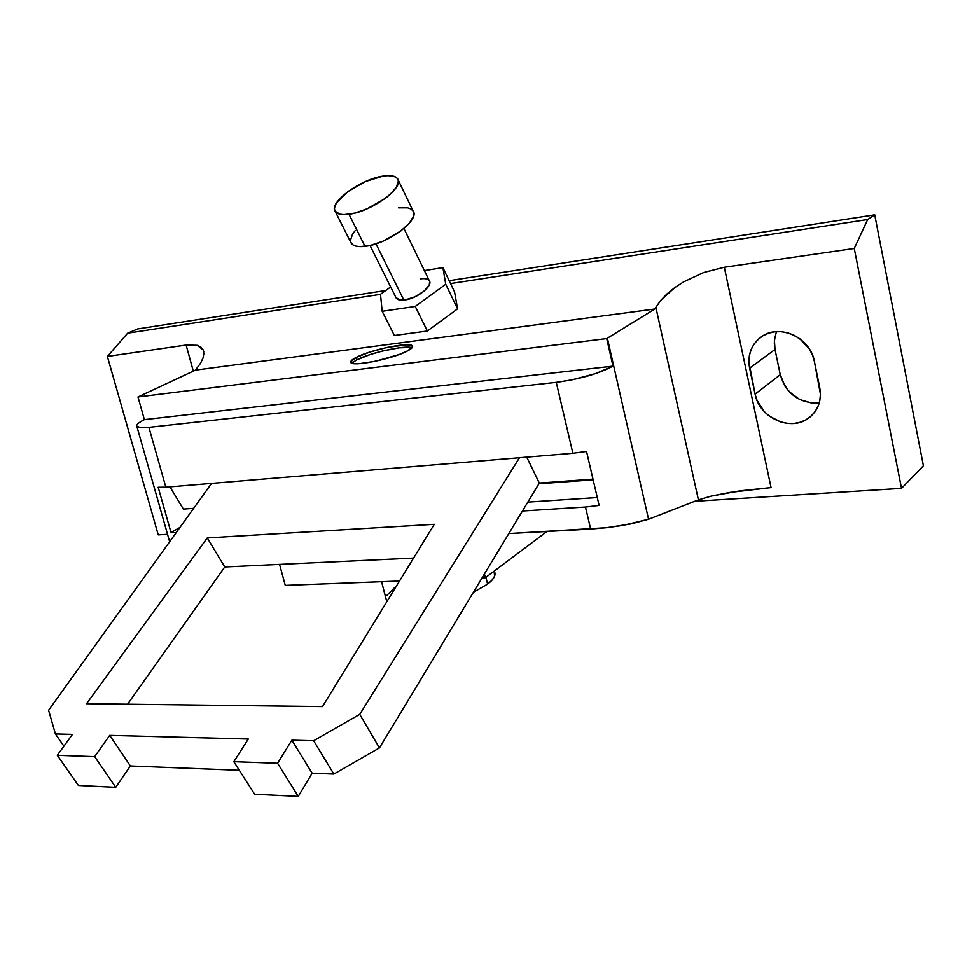 <?xml version="1.0" encoding="UTF-8"?>
<svg xmlns="http://www.w3.org/2000/svg" width="972" height="972" viewBox="0 0 972 972"><rect width="100%" height="100%" fill="white"/><g stroke="black" fill="none" stroke-linecap="round" stroke-linejoin="round"><path stroke-width="1.46" d="M494.165 571.147L494.566 576.238L492.124 580.053L487.616 584.123L485.927 577.332L487.616 584.123C493.642 579.47 495.987 575.436 494.651 572.034L494.384 570.977M423.087 278.624L420.256 278.891C424.922 278.211 427.947 278.855 429.32 280.811C433.293 285.804 417.292 298.465 405.045 299.959L414.886 296.873L424.011 291.236L429.26 284.978L429.66 281.54M351.961 363.066L356.627 359.919L356.007 357.502C370.563 349.628 411.12 341.391 412.517 346.117C413.088 347.235 411.496 348.79 407.766 350.795C393.611 358.741 351.888 367.197 350.819 362.422C350.224 361.244 351.949 359.604 356.007 357.502L356.627 359.919L351.864 363.176M412.067 347.794C406.041 344.805 369.882 352.751 356.627 359.919L370.368 354.476L382.02 351.159L399.042 347.842L410.621 347.429M487.616 584.123L473.376 592.312L487.616 584.123M386.978 601.461L386.078 598.995L386.978 601.461M387.002 595.229L394.778 587.44M140.733 421.629L144.378 419.625L137.975 396.965L195.481 370.125L654.909 308.999L606.722 338.584L137.975 396.965L195.481 370.125L654.909 308.999L660.498 300.676L655.857 307.322L698.406 499.875L711.164 496.133L729.316 492.512L771.063 487.592L724.31 267.264L771.063 487.592L739.607 490.909L711.164 496.133L698.406 499.875L648.543 519.267L607.379 338.195L654.909 308.999L655.857 307.322L698.406 499.875L648.543 519.267L607.379 338.195L606.722 338.584L612.992 366.14L144.378 419.625L137.975 396.965L606.722 338.584L612.992 366.14L595.763 373.564L571.864 379.87L556.263 382.348L148.91 427.352L140.539 427.644L136.809 426.258M382.166 311.307L380.489 294.309L390.671 286.971L380.489 294.309L382.166 311.307L415.238 306.459L382.166 311.307L394.365 335.51L382.166 311.307M424.375 270.617L442.904 267.64L445.747 284.286L415.238 306.459L427.364 331.015L394.365 335.51L427.364 331.015L415.238 306.459L445.747 284.286L457.581 308.865L427.364 331.015L457.581 308.865L445.747 284.286L442.904 267.64L454.544 291.904L457.581 308.865L454.544 291.904L442.904 267.64L424.375 270.617M395.871 297.432L399.771 300.02L405.045 299.959C400.476 300.579 397.524 299.947 396.175 298.04L370.004 245.479M144.378 419.625L612.992 366.14C598.728 373.734 579.822 379.141 556.263 382.348L572.873 453.268L165.835 487.203L148.91 427.352L556.263 382.348L572.873 453.268L586.541 451.445L599.104 505.428L585.472 507.044L522.45 511.017L585.472 507.044L590.648 529.096L508.83 533.579L606.601 527.711L590.648 529.096L585.472 507.044L599.104 505.428L586.541 451.445L572.873 453.268L165.835 487.203L148.91 427.352C141.936 428.081 137.915 427.753 136.858 426.344C136.056 424.8 138.559 422.553 144.378 419.625M648.543 519.267L631.107 523.896L606.601 527.711L623.319 525.342L648.543 519.267M176.09 532.79L170.999 532.522L179.905 527.48L170.999 532.522L158.169 487.264L165.835 487.203L158.169 487.264L170.999 532.522L176.09 532.79M527.808 502.135L597.27 497.543L527.808 502.135M538.901 483.764L593.139 479.816L538.901 483.764M485.38 577.745L484.445 573.978L485.38 577.745L482.088 577.866L485.38 577.745L546.981 531.49L485.38 577.745M724.31 267.264L854.254 248.48L901.518 488.369L694.725 501.309L901.518 488.369L854.254 248.48L867.68 219.502L874.727 214.824L923.4 465.746L901.518 488.369L923.4 465.746L874.727 214.824L867.68 219.502L450.558 283.581L867.68 219.502L854.254 248.48L724.31 267.264L703.667 272.525L724.31 267.264M776.409 331.659L774.417 340.346L775.012 349.458L749.606 368.23L775.012 349.458L780.273 374.706L755.098 394.122L749.606 368.23C747.286 354.501 751.502 343.833 762.255 336.215C780.188 323.7 810.429 337.94 814.354 361.244L819.761 387.743C821.838 400.221 818.327 410.196 809.226 417.656C791.378 432.309 759.205 417.996 755.098 394.122L757.03 400.355L764.223 411.521L769.192 416.04L781.014 422.103L787.417 423.415L793.832 423.488L800.017 422.31L805.727 419.928L810.745 416.417L814.876 411.897L817.938 406.563L819.821 400.598L820.441 394.243L814.354 361.244L812.398 354.816L809.239 348.79L799.871 338.803L794.039 335.243L787.745 332.849L781.233 331.683L774.757 331.804L768.585 333.202L762.935 335.79L758.026 339.483L754.053 344.124L751.137 349.543L749.388 355.509L748.877 361.827L755.098 394.122L780.273 374.706C786.312 394.037 799.288 403.465 819.226 403.016M683.571 281.904L703.667 272.525L683.571 281.904L674.617 287.736L683.571 281.904M666.841 294.066L674.617 287.736L660.498 300.676L666.841 294.066M356.007 357.502L350.685 361.888L352.933 363.467L359.628 363.637L375.678 361.207L399.261 354.488L407.766 350.795L412.638 346.457L411.897 345.558L407.049 344.781L387.354 347.381L369.749 352.083L356.007 357.502M279.559 564.404L285.27 585.387L279.559 564.404M195.481 370.125L200.597 363.127L203.026 358.012L203.877 353.529L203.148 349.835L200.876 347.065L197.17 345.315L186.114 345.048L107.37 356.432L127.66 333.177L137.732 328.925L385.738 290.531L137.732 328.925L127.66 333.177L380.502 294.346L127.66 333.177L107.37 356.432L186.114 345.048L197.17 345.315L203.148 349.835L203.877 353.529L203.026 358.012L200.597 363.127L195.481 370.125M399.504 581.025L285.27 585.387L399.504 581.025M449.173 280.701L874.727 214.824L449.173 280.701M158.242 534.892L167.512 534.308L158.242 534.892L107.37 356.432L158.242 534.892M193.306 371.146L186.114 345.048L193.306 371.146M818.145 403.137L811.851 403.113L799.555 399.48L789.155 391.643L785.145 386.492L780.273 374.706L775.012 349.458L774.319 343.201L774.854 337.041M55.404 733.945L72.45 734.395L57.312 755.305L94.673 756.653L109.702 735.379L248.31 739.036L233.827 761.696L277.579 763.275L291.855 740.19L313.628 740.761L359.749 714.335L519.473 457.727L359.749 714.335L379.432 747.93L359.749 714.335L313.628 740.761L333.858 774.077L313.628 740.761L291.855 740.19L312.146 773.214L291.855 740.19L277.579 763.275L298.258 796.396L277.579 763.275L233.827 761.696L254.628 794.233L233.827 761.696L248.31 739.036L109.702 735.379L130.382 765.985L109.702 735.379L94.673 756.653L115.729 787.332L94.673 756.653L57.312 755.305L78.404 785.485L57.312 755.305L72.45 734.395L55.404 733.945L63.909 746.192L55.404 733.945L48.6 710.24L55.404 733.945M526.715 457.119L539.326 483.06L379.432 747.93L333.858 774.077L312.146 773.214L298.258 796.396L254.628 794.233L298.258 796.396L312.146 773.214L333.858 774.077L379.432 747.93L539.326 483.06L526.715 457.119M239.331 770.31L130.382 765.985L115.729 787.332L78.404 785.485L115.729 787.332L130.382 765.985L239.331 770.31M211.58 483.388L48.6 710.24L211.58 483.388M193.647 508.344L183.368 509.097L169.942 486.863L183.368 509.097L193.647 508.344M592.981 479.135L539.326 483.06L592.981 479.135M207.279 537.929L434.277 524.321L322.51 706.583L86.544 703.704L207.279 537.929L224.751 566.98L207.279 537.929L86.544 703.704L322.51 706.583L434.277 524.321L207.279 537.929M413.562 558.098L224.751 566.98L127.563 704.202L224.751 566.98L413.562 558.098M403.854 300.105L375.945 243.826L403.854 300.105M335.255 211.459L351.232 243.243C353.298 246.135 357.903 247.167 365.035 246.366L348.984 214.229C341.84 215.164 337.26 214.229 335.255 211.459C328.099 202.881 360.746 178.945 383.187 176.066L365.496 181.509L348.146 191.387L336.749 202.504L335 205.857L334.453 208.81L335.121 211.24L340.006 214.205L344.052 214.605L354.622 213.111L367.088 208.81L384.985 198.604L389.772 194.74L396.406 187.219L398.362 180.95L397.487 178.605L395.422 176.892L388.132 175.604L383.187 176.066C390.72 174.96 395.543 175.883 397.645 178.836C404.862 187.256 371.389 211.775 348.984 214.229L365.035 246.366C387.391 244.276 420.451 219.769 413.088 210.973L398.119 179.82M355.351 230.413L352.569 234.07L350.382 240.497M350.698 242.174L353.006 244.932L356.031 246.147L360.102 246.645L370.648 245.321L383.041 241.141L400.768 231.02L409.273 223.268L413.525 216.136L413.841 213.16L412.918 210.73L410.828 208.931L407.645 207.826L398.569 207.838M381.571 581.706L386.492 600.599M169.638 541.769L136.858 426.344M811.45 415.785L809.226 417.656M203.768 351.913L203.306 350.175M403.927 228.505L429.612 281.418"/></g></svg>
